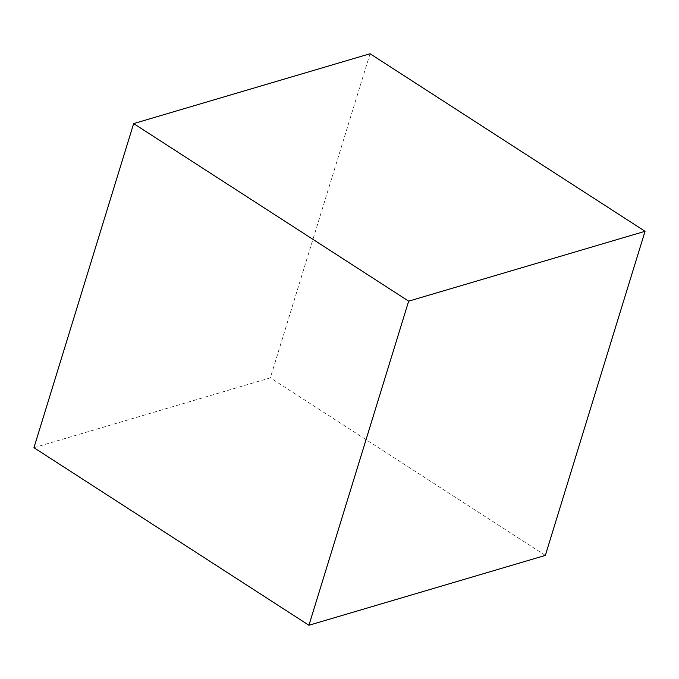 <?xml version="1.0" encoding="UTF-8"?>
<svg xmlns="http://www.w3.org/2000/svg" width="679" height="679" viewBox="0 0 679 679"><rect width="100%" height="100%" fill="white"/><g stroke="black" fill="none" stroke-linecap="round" stroke-linejoin="round"><path stroke-width="0.51" stroke-dasharray="3.4 2.55" d="M370.055 53.743L270.344 377.847L33.95 447.699M545.347 555.405L270.344 377.847"/><path stroke-width="1.02" d="M308.945 625.257L33.95 447.699L133.653 123.595L370.055 53.743L645.05 231.301L545.347 555.405L308.945 625.257L408.656 301.153L133.653 123.595M408.656 301.153L645.05 231.301"/></g></svg>
